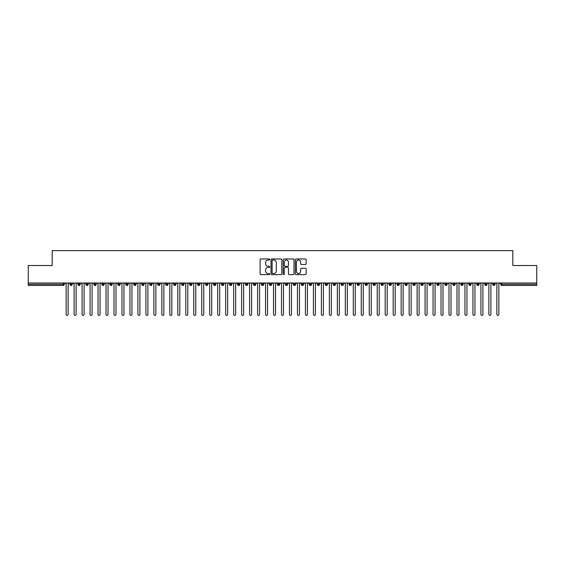 <?xml version="1.0" encoding="UTF-8"?>
<svg xmlns="http://www.w3.org/2000/svg" width="565" height="565" viewBox="0 0 565 565"><rect width="100%" height="100%" fill="white"/><g stroke="black" fill="none" stroke-linecap="round" stroke-linejoin="round"><path stroke-width="0.85" d="M269.738 259.526A0.551 0.551 0 0 0 269.187 258.975L260.875 258.975A0.784 0.784 0 0 0 260.091 259.759L260.091 273.856A0.784 0.784 0 0 0 260.875 274.632L269.187 274.632A0.551 0.551 0 0 0 269.738 274.089A0.551 0.551 0 0 0 269.187 273.538L268.114 273.538A2.507 2.507 0 0 1 265.606 271.038L265.606 269.858A2.507 2.507 0 0 1 268.114 267.351L269.187 267.351A0.551 0.551 0 0 0 269.738 266.807A0.551 0.551 0 0 0 269.187 266.256L268.114 266.256A2.507 2.507 0 0 1 265.606 263.756L265.606 262.577A2.507 2.507 0 0 1 268.114 260.07L269.187 260.07A0.551 0.551 0 0 0 269.738 259.526M305.382 264.498A0.784 0.784 0 0 0 306.166 263.714L306.166 259.759A0.784 0.784 0 0 0 305.382 258.975L296.145 258.975A0.784 0.784 0 0 0 295.361 259.759L295.361 273.856A0.784 0.784 0 0 0 296.145 274.632L305.382 274.632A0.784 0.784 0 0 0 306.166 273.856L306.166 269.074A0.784 0.784 0 0 0 305.382 268.297L301.428 268.297A0.784 0.784 0 0 0 300.644 269.074L300.644 271.447A2.098 2.098 0 0 1 298.553 273.538A2.098 2.098 0 0 1 296.456 271.447L296.456 262.167A2.098 2.098 0 0 1 298.553 260.07A2.098 2.098 0 0 1 300.644 262.167L300.644 263.714A0.784 0.784 0 0 0 301.428 264.498L305.382 264.498M28.25 283.001L536.75 283.001L536.75 265.529L512.822 265.529L512.822 250.613L52.178 250.613L52.178 265.529L28.25 265.529L28.25 284.273L63.125 284.273L63.125 283.001M281.815 259.759A0.784 0.784 0 0 0 281.031 258.975L271.793 258.975A0.784 0.784 0 0 0 271.009 259.759L271.009 273.856A0.784 0.784 0 0 0 271.793 274.632L281.031 274.632A0.784 0.784 0 0 0 281.815 273.856L281.815 259.759M283.969 258.975L293.207 258.975A0.784 0.784 0 0 1 293.991 259.759L293.991 273.856A0.784 0.784 0 0 1 293.207 274.632L289.252 274.632A0.784 0.784 0 0 1 288.468 273.856L288.468 268.135A0.784 0.784 0 0 0 287.684 267.351L285.064 267.351A0.784 0.784 0 0 0 284.28 268.135L284.28 274.089A0.551 0.551 0 0 1 283.736 274.632A0.551 0.551 0 0 1 283.185 274.089L283.185 259.759A0.784 0.784 0 0 1 283.969 258.975M64.325 284.273L63.125 284.273L63.125 285.473A1.194 1.194 0 0 0 64.325 284.273L64.325 283.001L64.325 284.273A1.194 1.194 0 0 1 63.125 285.473L28.25 285.473L28.25 284.273M536.75 283.001L536.75 285.473L501.875 285.473A1.194 1.194 0 0 1 500.675 284.273L500.675 283.001M71.141 283.001L71.141 285.473A1.194 1.194 0 0 1 69.947 284.273L69.947 283.001M72.299 283.001L72.299 284.273A1.194 1.194 0 0 1 71.141 285.473A1.194 1.194 0 0 0 72.299 284.273L69.947 284.273A1.194 1.194 0 0 0 71.141 285.473M79.121 283.001L79.121 285.473A1.194 1.194 0 0 1 77.921 284.273L77.921 283.001L77.921 284.273A1.194 1.194 0 0 0 79.121 285.473A1.194 1.194 0 0 0 80.279 284.273L80.279 283.001M87.095 283.001L87.095 285.473A1.194 1.194 0 0 1 85.901 284.273L85.901 283.001L85.901 284.273A1.194 1.194 0 0 0 87.095 285.473A1.194 1.194 0 0 0 88.253 284.273L88.253 283.001M95.075 283.001L95.075 285.473A1.194 1.194 0 0 1 93.875 284.273L93.875 283.001L93.875 284.273A1.194 1.194 0 0 0 95.075 285.473A1.194 1.194 0 0 0 96.227 284.273L96.227 283.001M103.049 283.001L103.049 285.473A1.194 1.194 0 0 1 101.855 284.273L101.855 283.001L101.855 284.273A1.194 1.194 0 0 0 103.049 285.473A1.194 1.194 0 0 0 104.207 284.273L104.207 283.001M111.022 283.001L111.022 285.473A1.194 1.194 0 0 1 109.829 284.273L109.829 283.001L109.829 284.273A1.194 1.194 0 0 0 111.022 285.473A1.194 1.194 0 0 0 112.181 284.273L112.181 283.001M119.003 283.001L119.003 285.473A1.194 1.194 0 0 1 117.803 284.273L117.803 283.001L117.803 284.273A1.194 1.194 0 0 0 119.003 285.473A1.194 1.194 0 0 0 120.161 284.273L120.161 283.001M126.977 283.001L126.977 285.473A1.194 1.194 0 0 1 125.783 284.273L125.783 283.001L125.783 284.273A1.194 1.194 0 0 0 126.977 285.473A1.194 1.194 0 0 0 128.135 284.273L128.135 283.001M134.957 283.001L134.957 285.473A1.194 1.194 0 0 1 133.757 284.273L133.757 283.001L133.757 284.273A1.194 1.194 0 0 0 134.957 285.473A1.194 1.194 0 0 0 136.109 284.273L136.109 283.001M142.931 283.001L142.931 285.473A1.194 1.194 0 0 1 141.737 284.273L141.737 283.001L141.737 284.273A1.194 1.194 0 0 0 142.931 285.473A1.194 1.194 0 0 0 144.089 284.273L144.089 283.001M150.912 283.001L150.912 285.473A1.194 1.194 0 0 1 149.711 284.273L149.711 283.001L149.711 284.273A1.194 1.194 0 0 0 150.912 285.473A1.194 1.194 0 0 0 152.063 284.273L152.063 283.001M158.885 283.001L158.885 285.473A1.194 1.194 0 0 1 157.692 284.273L157.692 283.001L157.692 284.273A1.194 1.194 0 0 0 158.885 285.473A1.194 1.194 0 0 0 160.043 284.273L160.043 283.001M166.859 283.001L166.859 285.473A1.194 1.194 0 0 1 165.665 284.273A1.194 1.194 0 0 0 166.859 285.473A1.194 1.194 0 0 1 165.665 284.273L165.665 283.001M168.017 283.001L168.017 284.273A1.194 1.194 0 0 1 166.859 285.473A1.194 1.194 0 0 0 168.017 284.273L165.665 284.273M174.839 285.473A1.194 1.194 0 0 1 173.639 284.273L173.639 283.001L173.639 284.273A1.194 1.194 0 0 0 174.839 285.473A1.194 1.194 0 0 0 175.998 284.273L175.998 283.001L175.998 284.273A1.194 1.194 0 0 1 174.839 285.473L174.839 284.273L175.998 284.273M182.813 283.001L182.813 285.473A1.194 1.194 0 0 1 181.619 284.273L181.619 283.001L181.619 284.273A1.194 1.194 0 0 0 182.813 285.473A1.194 1.194 0 0 0 183.971 284.273L183.971 283.001M190.793 283.001L190.793 285.473A1.194 1.194 0 0 1 189.593 284.273L189.593 283.001L189.593 284.273A1.194 1.194 0 0 0 190.793 285.473A1.194 1.194 0 0 0 191.945 284.273L191.945 283.001M198.767 283.001L198.767 284.273L197.573 284.273L197.573 283.001L197.573 284.273A1.194 1.194 0 0 0 198.767 285.473A1.194 1.194 0 0 0 199.925 284.273L199.925 283.001L199.925 284.273A1.194 1.194 0 0 1 198.767 285.473A1.194 1.194 0 0 1 197.573 284.273A1.194 1.194 0 0 0 198.767 285.473L198.767 284.273L199.925 284.273M206.741 283.001L206.741 285.473A1.194 1.194 0 0 1 205.547 284.273L205.547 283.001L205.547 284.273A1.194 1.194 0 0 0 206.741 285.473A1.194 1.194 0 0 0 207.899 284.273L207.899 283.001M214.721 283.001L214.721 285.473A1.194 1.194 0 0 1 213.521 284.273L213.521 283.001L213.521 284.273A1.194 1.194 0 0 0 214.721 285.473A1.194 1.194 0 0 0 215.879 284.273L215.879 283.001M222.695 283.001L222.695 285.473A1.194 1.194 0 0 1 221.501 284.273L221.501 283.001L221.501 284.273A1.194 1.194 0 0 0 222.695 285.473A1.194 1.194 0 0 0 223.853 284.273L223.853 283.001M230.675 283.001L230.675 285.473A1.194 1.194 0 0 1 229.475 284.273L229.475 283.001M231.827 283.001L231.827 284.273A1.194 1.194 0 0 1 230.675 285.473A1.194 1.194 0 0 0 231.827 284.273L229.475 284.273A1.194 1.194 0 0 0 230.675 285.473M238.649 283.001L238.649 285.473A1.194 1.194 0 0 1 237.455 284.273L237.455 283.001L237.455 284.273A1.194 1.194 0 0 0 238.649 285.473A1.194 1.194 0 0 0 239.807 284.273L239.807 283.001M246.623 283.001L246.623 285.473A1.194 1.194 0 0 1 245.429 284.273L245.429 283.001M247.781 283.001L247.781 284.273A1.194 1.194 0 0 1 246.623 285.473A1.194 1.194 0 0 0 247.781 284.273L245.429 284.273A1.194 1.194 0 0 0 246.623 285.473M254.603 283.001L254.603 285.473A1.194 1.194 0 0 1 253.403 284.273L253.403 283.001M255.761 283.001L255.761 284.273A1.194 1.194 0 0 1 254.603 285.473A1.194 1.194 0 0 0 255.761 284.273L253.403 284.273A1.194 1.194 0 0 0 254.603 285.473M262.577 283.001L262.577 285.473A1.194 1.194 0 0 1 261.383 284.273A1.194 1.194 0 0 0 262.577 285.473A1.194 1.194 0 0 1 261.383 284.273L261.383 283.001M263.735 283.001L263.735 284.273L263.735 283.001M270.557 283.001L270.557 285.473A1.194 1.194 0 0 1 269.357 284.273L269.357 283.001M271.709 283.001L271.709 284.273A1.194 1.194 0 0 1 270.557 285.473A1.194 1.194 0 0 0 271.709 284.273L269.357 284.273A1.194 1.194 0 0 0 270.557 285.473M278.531 283.001L278.531 285.473A1.194 1.194 0 0 1 277.337 284.273L277.337 283.001M279.689 283.001L279.689 284.273A1.194 1.194 0 0 1 278.531 285.473A1.194 1.194 0 0 0 279.689 284.273L277.337 284.273A1.194 1.194 0 0 0 278.531 285.473M286.512 283.001L286.512 285.473A1.194 1.194 0 0 1 285.311 284.273L285.311 283.001M287.663 283.001L287.663 284.273A1.194 1.194 0 0 1 286.512 285.473A1.194 1.194 0 0 0 287.663 284.273L285.311 284.273A1.194 1.194 0 0 0 286.512 285.473M294.485 283.001L294.485 285.473A1.194 1.194 0 0 1 293.291 284.273L293.291 283.001M295.643 283.001L295.643 284.273A1.194 1.194 0 0 1 294.485 285.473A1.194 1.194 0 0 0 295.643 284.273L293.291 284.273A1.194 1.194 0 0 0 294.485 285.473M302.459 283.001L302.459 285.473A1.194 1.194 0 0 1 301.265 284.273L301.265 283.001M303.617 283.001L303.617 284.273L303.617 283.001M310.439 283.001L310.439 285.473A1.194 1.194 0 0 1 309.239 284.273L309.239 283.001M311.598 283.001L311.598 284.273A1.194 1.194 0 0 1 310.439 285.473A1.194 1.194 0 0 0 311.598 284.273L309.239 284.273A1.194 1.194 0 0 0 310.439 285.473M318.413 283.001L318.413 285.473A1.194 1.194 0 0 1 317.219 284.273L317.219 283.001L317.219 284.273A1.194 1.194 0 0 0 318.413 285.473A1.194 1.194 0 0 0 319.571 284.273L319.571 283.001M326.393 283.001L326.393 285.473A1.194 1.194 0 0 1 325.193 284.273L325.193 283.001M327.545 283.001L327.545 284.273L327.545 283.001M334.367 283.001L334.367 285.473A1.194 1.194 0 0 1 333.173 284.273A1.194 1.194 0 0 0 334.367 285.473A1.194 1.194 0 0 1 333.173 284.273L333.173 283.001M335.525 283.001L335.525 284.273L335.525 283.001M342.341 283.001L342.341 285.473A1.194 1.194 0 0 1 341.147 284.273L341.147 283.001L341.147 284.273A1.194 1.194 0 0 0 342.341 285.473A1.194 1.194 0 0 0 343.499 284.273L343.499 283.001M350.321 283.001L350.321 285.473A1.194 1.194 0 0 1 349.121 284.273A1.194 1.194 0 0 0 350.321 285.473A1.194 1.194 0 0 1 349.121 284.273L349.121 283.001M351.479 283.001L351.479 284.273A1.194 1.194 0 0 1 350.321 285.473A1.194 1.194 0 0 0 351.479 284.273L349.121 284.273M358.295 283.001L358.295 285.473A1.194 1.194 0 0 1 357.101 284.273L357.101 283.001L357.101 284.273A1.194 1.194 0 0 0 358.295 285.473A1.194 1.194 0 0 0 359.453 284.273L359.453 283.001M366.275 283.001L366.275 285.473A1.194 1.194 0 0 1 365.075 284.273L365.075 283.001M367.427 283.001L367.427 284.273L367.427 283.001M374.249 283.001L374.249 285.473A1.194 1.194 0 0 1 373.055 284.273A1.194 1.194 0 0 0 374.249 285.473A1.194 1.194 0 0 1 373.055 284.273L373.055 283.001M375.407 283.001L375.407 284.273L375.407 283.001M382.223 283.001L382.223 285.473A1.194 1.194 0 0 1 381.029 284.273L381.029 283.001M383.381 283.001L383.381 284.273L383.381 283.001M390.203 283.001L390.203 285.473A1.194 1.194 0 0 1 389.002 284.273L389.002 283.001M391.361 283.001L391.361 284.273A1.194 1.194 0 0 1 390.203 285.473A1.194 1.194 0 0 0 391.361 284.273L389.002 284.273A1.194 1.194 0 0 0 390.203 285.473M398.177 283.001L398.177 285.473A1.194 1.194 0 0 1 396.983 284.273A1.194 1.194 0 0 0 398.177 285.473A1.194 1.194 0 0 1 396.983 284.273L396.983 283.001M399.335 283.001L399.335 284.273A1.194 1.194 0 0 1 398.177 285.473A1.194 1.194 0 0 0 399.335 284.273L396.983 284.273M406.157 283.001L406.157 285.473A1.194 1.194 0 0 1 404.957 284.273A1.194 1.194 0 0 0 406.157 285.473A1.194 1.194 0 0 1 404.957 284.273L404.957 283.001M407.309 283.001L407.309 284.273L407.309 283.001M414.131 283.001L414.131 285.473A1.194 1.194 0 0 1 412.937 284.273L412.937 283.001L412.937 284.273A1.194 1.194 0 0 0 414.131 285.473A1.194 1.194 0 0 0 415.289 284.273L415.289 283.001M422.111 283.001L422.111 285.473A1.194 1.194 0 0 1 420.911 284.273A1.194 1.194 0 0 0 422.111 285.473A1.194 1.194 0 0 1 420.911 284.273L420.911 283.001M423.263 283.001L423.263 284.273A1.194 1.194 0 0 1 422.111 285.473A1.194 1.194 0 0 0 423.263 284.273L420.911 284.273M430.085 283.001L430.085 285.473A1.194 1.194 0 0 1 428.892 284.273A1.194 1.194 0 0 0 430.085 285.473A1.194 1.194 0 0 1 428.892 284.273L428.892 283.001M431.243 283.001L431.243 284.273L431.243 283.001M438.059 283.001L438.059 285.473A1.194 1.194 0 0 1 436.865 284.273L436.865 283.001M439.217 283.001L439.217 284.273L439.217 283.001M446.039 283.001L446.039 285.473A1.194 1.194 0 0 1 444.839 284.273A1.194 1.194 0 0 0 446.039 285.473A1.194 1.194 0 0 1 444.839 284.273L444.839 283.001M447.198 283.001L447.198 284.273L447.198 283.001M454.013 283.001L454.013 285.473A1.194 1.194 0 0 1 452.819 284.273A1.194 1.194 0 0 0 454.013 285.473A1.194 1.194 0 0 1 452.819 284.273L452.819 283.001M455.171 283.001L455.171 284.273L455.171 283.001M461.993 283.001L461.993 285.473A1.194 1.194 0 0 1 460.793 284.273A1.194 1.194 0 0 0 461.993 285.473A1.194 1.194 0 0 1 460.793 284.273L460.793 283.001M463.145 283.001L463.145 284.273A1.194 1.194 0 0 1 461.993 285.473A1.194 1.194 0 0 0 463.145 284.273L460.793 284.273M469.967 283.001L469.967 285.473A1.194 1.194 0 0 1 468.773 284.273L468.773 283.001M471.125 283.001L471.125 284.273L471.125 283.001M477.941 283.001L477.941 285.473A1.194 1.194 0 0 1 476.747 284.273A1.194 1.194 0 0 0 477.941 285.473A1.194 1.194 0 0 1 476.747 284.273L476.747 283.001M479.099 283.001L479.099 284.273L479.099 283.001M485.921 283.001L485.921 285.473A1.194 1.194 0 0 1 484.721 284.273A1.194 1.194 0 0 0 485.921 285.473A1.194 1.194 0 0 1 484.721 284.273L484.721 283.001M487.079 283.001L487.079 284.273L487.079 283.001M493.895 283.001L493.895 285.473A1.194 1.194 0 0 1 492.701 284.273A1.194 1.194 0 0 0 493.895 285.473A1.194 1.194 0 0 1 492.701 284.273L492.701 283.001M495.053 283.001L495.053 284.273L495.053 283.001M174.839 283.001L174.839 284.273L173.639 284.273M262.577 285.473A1.194 1.194 0 0 0 263.735 284.273A1.194 1.194 0 0 1 262.577 285.473M302.459 285.473A1.194 1.194 0 0 0 303.617 284.273A1.194 1.194 0 0 1 302.459 285.473A1.194 1.194 0 0 1 301.265 284.273L303.617 284.273M326.393 285.473A1.194 1.194 0 0 0 327.545 284.273A1.194 1.194 0 0 1 326.393 285.473A1.194 1.194 0 0 1 325.193 284.273L327.545 284.273M334.367 285.473A1.194 1.194 0 0 0 335.525 284.273A1.194 1.194 0 0 1 334.367 285.473M366.275 285.473A1.194 1.194 0 0 0 367.427 284.273A1.194 1.194 0 0 1 366.275 285.473A1.194 1.194 0 0 1 365.075 284.273L367.427 284.273M374.249 285.473A1.194 1.194 0 0 0 375.407 284.273A1.194 1.194 0 0 1 374.249 285.473M382.223 285.473A1.194 1.194 0 0 0 383.381 284.273A1.194 1.194 0 0 1 382.223 285.473A1.194 1.194 0 0 1 381.029 284.273L383.381 284.273M406.157 285.473A1.194 1.194 0 0 0 407.309 284.273A1.194 1.194 0 0 1 406.157 285.473M430.085 285.473A1.194 1.194 0 0 0 431.243 284.273A1.194 1.194 0 0 1 430.085 285.473M438.059 285.473A1.194 1.194 0 0 0 439.217 284.273A1.194 1.194 0 0 1 438.059 285.473A1.194 1.194 0 0 1 436.865 284.273L439.217 284.273M446.039 285.473A1.194 1.194 0 0 0 447.198 284.273A1.194 1.194 0 0 1 446.039 285.473M454.013 285.473A1.194 1.194 0 0 0 455.171 284.273A1.194 1.194 0 0 1 454.013 285.473M469.967 285.473A1.194 1.194 0 0 0 471.125 284.273A1.194 1.194 0 0 1 469.967 285.473A1.194 1.194 0 0 1 468.773 284.273L471.125 284.273M477.941 285.473A1.194 1.194 0 0 0 479.099 284.273A1.194 1.194 0 0 1 477.941 285.473M485.921 285.473A1.194 1.194 0 0 0 487.079 284.273A1.194 1.194 0 0 1 485.921 285.473M501.875 285.473A1.194 1.194 0 0 1 500.675 284.273A1.194 1.194 0 0 0 501.875 285.473L501.875 284.273L536.75 284.273M493.895 285.473A1.194 1.194 0 0 0 495.053 284.273A1.194 1.194 0 0 1 493.895 285.473M272.655 260.07A0.551 0.551 0 0 0 272.104 260.62L272.104 272.994A0.551 0.551 0 0 0 272.655 273.538L273.792 273.538A2.507 2.507 0 0 0 276.292 271.038L276.292 262.577A2.507 2.507 0 0 0 273.792 260.07L272.655 260.07M288.468 262.209A2.098 2.098 0 0 0 286.377 260.112A2.098 2.098 0 0 0 284.28 262.209L284.28 265.472A0.784 0.784 0 0 0 285.064 266.256L287.684 266.256A0.784 0.784 0 0 0 288.468 265.472L288.468 262.209M66.14 314.387L66.14 283.997L66.14 314.387A0.996 0.996 -145.5 0 0 67.136 315.383A0.996 0.996 -145.5 0 0 68.132 314.387L68.132 283.997L68.132 314.387M69.128 283.001L68.132 283.997M66.14 283.997L65.144 283.001M74.114 314.387L74.114 283.997L74.114 314.387A0.996 0.996 -145.5 0 0 75.11 315.383A0.996 0.996 -145.5 0 0 76.106 314.387L76.106 283.997L76.106 314.387M82.094 314.387L82.094 283.997L82.094 314.387A0.996 0.996 -145.5 0 0 83.09 315.383A0.996 0.996 -145.5 0 0 84.086 314.387L84.086 283.997L84.086 314.387M90.068 314.387L90.068 283.997L90.068 314.387A0.996 0.996 -145.5 0 0 91.064 315.383A0.996 0.996 -145.5 0 0 92.06 314.387L92.06 283.997L92.06 314.387M98.042 314.387L98.042 283.997L98.042 314.387A0.996 0.996 -145.5 0 0 99.045 315.383A0.996 0.996 -145.5 0 0 100.04 314.387L100.04 283.997L100.04 314.387M77.108 283.001L76.106 283.997M74.114 283.997L73.118 283.001M85.082 283.001L84.086 283.997M82.094 283.997L81.092 283.001M93.055 283.001L92.06 283.997M90.068 283.997L89.072 283.001M101.036 283.001L100.04 283.997M98.042 283.997L97.046 283.001M106.022 314.387L106.022 283.997L106.022 314.387A0.996 0.996 -145.5 0 0 107.018 315.383A0.996 0.996 -145.5 0 0 108.014 314.387L108.014 283.997L108.014 314.387M109.01 283.001L108.014 283.997M106.022 283.997L105.026 283.001M113.996 314.387L113.996 283.997L113.996 314.387A0.996 0.996 -145.5 0 0 114.992 315.383A0.996 0.996 -145.5 0 0 115.995 314.387L115.995 283.997L115.995 314.387M121.976 314.387L121.976 283.997L121.976 314.387A0.996 0.996 -145.5 0 0 122.972 315.383A0.996 0.996 -145.5 0 0 123.968 314.387L123.968 283.997L123.968 314.387M129.95 314.387L129.95 283.997L129.95 314.387A0.996 0.996 -145.5 0 0 130.946 315.383A0.996 0.996 -145.5 0 0 131.942 314.387L131.942 283.997L131.942 314.387M137.924 314.387L137.924 283.997L137.924 314.387A0.996 0.996 -145.5 0 0 138.926 315.383A0.996 0.996 -145.5 0 0 139.922 314.387L139.922 283.997L139.922 314.387M116.99 283.001L115.995 283.997M113.996 283.997L113 283.001M124.964 283.001L123.968 283.997M121.976 283.997L120.974 283.001M132.945 283.001L131.942 283.997M129.95 283.997L128.954 283.001M140.918 283.001L139.922 283.997M137.924 283.997L136.928 283.001M145.904 314.387L145.904 283.997L145.904 314.387A0.996 0.996 -145.5 0 0 146.9 315.383A0.996 0.996 -145.5 0 0 147.896 314.387L147.896 283.997L147.896 314.387M153.878 314.387L153.878 283.997L153.878 314.387A0.996 0.996 -145.5 0 0 154.874 315.383A0.996 0.996 -145.5 0 0 155.876 314.387L155.876 283.997L155.876 314.387M161.858 314.387L161.858 283.997L161.858 314.387A0.996 0.996 -145.5 0 0 162.854 315.383A0.996 0.996 -145.5 0 0 163.85 314.387L163.85 283.997L163.85 314.387M169.832 314.387L169.832 283.997L169.832 314.387A0.996 0.996 -145.5 0 0 170.828 315.383A0.996 0.996 -145.5 0 0 171.824 314.387L171.824 283.997L171.824 314.387M177.805 314.387L177.805 283.997L177.805 314.387A0.996 0.996 -145.5 0 0 178.808 315.383A0.996 0.996 -145.5 0 0 179.804 314.387L179.804 283.997L179.804 314.387M148.892 283.001L147.896 283.997M145.904 283.997L144.908 283.001M156.872 283.001L155.876 283.997M153.878 283.997L152.882 283.001M164.846 283.001L163.85 283.997M161.858 283.997L160.856 283.001M172.826 283.001L171.824 283.997M169.832 283.997L168.836 283.001M180.8 283.001L179.804 283.997M177.805 283.997L176.81 283.001M185.786 314.387L185.786 283.997L185.786 314.387A0.996 0.996 -145.5 0 0 186.782 315.383A0.996 0.996 -145.5 0 0 187.778 314.387L187.778 283.997L187.778 314.387M188.774 283.001L187.778 283.997M185.786 283.997L184.79 283.001M193.76 314.387L193.76 283.997L193.76 314.387A0.996 0.996 -145.5 0 0 194.756 315.383A0.996 0.996 -145.5 0 0 195.758 314.387L195.758 283.997L195.758 314.387M196.754 283.001L195.758 283.997M193.76 283.997L192.764 283.001M201.74 314.387L201.74 283.997L201.74 314.387A0.996 0.996 -145.5 0 0 202.736 315.383A0.996 0.996 -145.5 0 0 203.732 314.387L203.732 283.997L203.732 314.387M204.728 283.001L203.732 283.997M201.74 283.997L200.745 283.001M209.714 314.387L209.714 283.997L209.714 314.387A0.996 0.996 -145.5 0 0 210.71 315.383A0.996 0.996 -145.5 0 0 211.706 314.387L211.706 283.997L211.706 314.387M212.708 283.001L211.706 283.997M209.714 283.997L208.718 283.001M217.695 314.387L217.695 283.997L217.695 314.387A0.996 0.996 -145.5 0 0 218.69 315.383A0.996 0.996 -145.5 0 0 219.686 314.387L219.686 283.997L219.686 314.387M220.682 283.001L219.686 283.997M217.695 283.997L216.692 283.001M225.668 314.387L225.668 283.997L225.668 314.387A0.996 0.996 -145.5 0 0 226.664 315.383A0.996 0.996 -145.5 0 0 227.66 314.387L227.66 283.997L227.66 314.387M228.656 283.001L227.66 283.997M225.668 283.997L224.672 283.001M233.642 314.387L233.642 283.997L233.642 314.387A0.996 0.996 -145.5 0 0 234.645 315.383A0.996 0.996 -145.5 0 0 235.64 314.387L235.64 283.997L235.64 314.387M236.636 283.001L235.64 283.997M233.642 283.997L232.646 283.001M241.622 314.387L241.622 283.997L241.622 314.387A0.996 0.996 -145.5 0 0 242.618 315.383A0.996 0.996 -145.5 0 0 243.614 314.387L243.614 283.997L243.614 314.387M244.61 283.001L243.614 283.997M241.622 283.997L240.626 283.001M249.596 314.387L249.596 283.997L249.596 314.387A0.996 0.996 -145.5 0 0 250.592 315.383A0.996 0.996 -145.5 0 0 251.595 314.387L251.595 283.997L251.595 314.387M252.59 283.001L251.595 283.997M249.596 283.997L248.6 283.001M257.576 314.387L257.576 283.997L257.576 314.387A0.996 0.996 -145.5 0 0 258.572 315.383A0.996 0.996 -145.5 0 0 259.568 314.387L259.568 283.997L259.568 314.387M260.564 283.001L259.568 283.997M257.576 283.997L256.574 283.001M265.55 314.387L265.55 283.997L265.55 314.387A0.996 0.996 -145.5 0 0 266.546 315.383A0.996 0.996 -145.5 0 0 267.542 314.387L267.542 283.997L267.542 314.387M268.545 283.001L267.542 283.997M265.55 283.997L264.554 283.001M273.524 314.387L273.524 283.997L273.524 314.387A0.996 0.996 -145.5 0 0 274.526 315.383A0.996 0.996 -145.5 0 0 275.522 314.387L275.522 283.997L275.522 314.387M276.518 283.001L275.522 283.997M273.524 283.997L272.528 283.001M281.504 314.387L281.504 283.997L281.504 314.387A0.996 0.996 -145.5 0 0 282.5 315.383A0.996 0.996 -145.5 0 0 283.496 314.387L283.496 283.997L283.496 314.387M284.492 283.001L283.496 283.997M281.504 283.997L280.508 283.001M289.478 314.387L289.478 283.997L289.478 314.387A0.996 0.996 -145.5 0 0 290.474 315.383A0.996 0.996 -145.5 0 0 291.476 314.387L291.476 283.997L291.476 314.387M292.472 283.001L291.476 283.997M289.478 283.997L288.482 283.001M297.458 314.387L297.458 283.997L297.458 314.387A0.996 0.996 -145.5 0 0 298.454 315.383A0.996 0.996 -145.5 0 0 299.45 314.387L299.45 283.997L299.45 314.387M300.446 283.001L299.45 283.997M297.458 283.997L296.456 283.001M305.432 314.387L305.432 283.997L305.432 314.387A0.996 0.996 -145.5 0 0 306.428 315.383A0.996 0.996 -145.5 0 0 307.424 314.387L307.424 283.997L307.424 314.387M308.426 283.001L307.424 283.997M305.432 283.997L304.436 283.001M313.406 314.387L313.406 283.997L313.406 314.387A0.996 0.996 -145.5 0 0 314.408 315.383A0.996 0.996 -145.5 0 0 315.404 314.387L315.404 283.997L315.404 314.387M316.4 283.001L315.404 283.997M313.406 283.997L312.41 283.001M321.386 314.387L321.386 283.997L321.386 314.387A0.996 0.996 -145.5 0 0 322.382 315.383A0.996 0.996 -145.5 0 0 323.378 314.387L323.378 283.997L323.378 314.387M324.374 283.001L323.378 283.997M321.386 283.997L320.39 283.001M329.36 314.387L329.36 283.997L329.36 314.387A0.996 0.996 -145.5 0 0 330.356 315.383A0.996 0.996 -145.5 0 0 331.358 314.387L331.358 283.997L331.358 314.387M332.354 283.001L331.358 283.997M329.36 283.997L328.364 283.001M337.34 314.387L337.34 283.997L337.34 314.387A0.996 0.996 -145.5 0 0 338.336 315.383A0.996 0.996 -145.5 0 0 339.332 314.387L339.332 283.997L339.332 314.387M340.328 283.001L339.332 283.997M337.34 283.997L336.345 283.001M345.314 314.387L345.314 283.997L345.314 314.387A0.996 0.996 -145.5 0 0 346.31 315.383A0.996 0.996 -145.5 0 0 347.305 314.387L347.305 283.997L347.305 314.387M348.308 283.001L347.305 283.997M345.314 283.997L344.318 283.001M353.295 314.387L353.295 283.997L353.295 314.387A0.996 0.996 -145.5 0 0 354.29 315.383A0.996 0.996 -145.5 0 0 355.286 314.387L355.286 283.997L355.286 314.387M356.282 283.001L355.286 283.997M353.295 283.997L352.292 283.001M361.268 314.387L361.268 283.997L361.268 314.387A0.996 0.996 -145.5 0 0 362.264 315.383A0.996 0.996 -145.5 0 0 363.26 314.387L363.26 283.997L363.26 314.387M364.256 283.001L363.26 283.997M361.268 283.997L360.272 283.001M369.242 314.387L369.242 283.997L369.242 314.387A0.996 0.996 -145.5 0 0 370.245 315.383A0.996 0.996 -145.5 0 0 371.24 314.387L371.24 283.997L371.24 314.387M372.236 283.001L371.24 283.997M369.242 283.997L368.246 283.001M377.222 314.387L377.222 283.997L377.222 314.387A0.996 0.996 -145.5 0 0 378.218 315.383A0.996 0.996 -145.5 0 0 379.214 314.387L379.214 283.997L379.214 314.387M380.21 283.001L379.214 283.997M377.222 283.997L376.226 283.001M385.196 314.387L385.196 283.997L385.196 314.387A0.996 0.996 -145.5 0 0 386.192 315.383A0.996 0.996 -145.5 0 0 387.195 314.387L387.195 283.997L387.195 314.387M388.19 283.001L387.195 283.997M385.196 283.997L384.2 283.001M393.176 314.387L393.176 283.997L393.176 314.387A0.996 0.996 -145.5 0 0 394.172 315.383A0.996 0.996 -145.5 0 0 395.168 314.387L395.168 283.997L395.168 314.387M396.164 283.001L395.168 283.997M393.176 283.997L392.174 283.001M401.15 314.387L401.15 283.997L401.15 314.387A0.996 0.996 -145.5 0 0 402.146 315.383A0.996 0.996 -145.5 0 0 403.142 314.387L403.142 283.997L403.142 314.387M404.145 283.001L403.142 283.997M401.15 283.997L400.154 283.001M409.124 314.387L409.124 283.997L409.124 314.387A0.996 0.996 -145.5 0 0 410.126 315.383A0.996 0.996 -145.5 0 0 411.122 314.387L411.122 283.997L411.122 314.387M412.118 283.001L411.122 283.997M409.124 283.997L408.128 283.001M417.104 314.387L417.104 283.997L417.104 314.387A0.996 0.996 -145.5 0 0 418.1 315.383A0.996 0.996 -145.5 0 0 419.096 314.387L419.096 283.997L419.096 314.387M420.092 283.001L419.096 283.997M417.104 283.997L416.108 283.001M425.078 314.387L425.078 283.997L425.078 314.387A0.996 0.996 -145.5 0 0 426.074 315.383A0.996 0.996 -145.5 0 0 427.076 314.387L427.076 283.997L427.076 314.387M428.072 283.001L427.076 283.997M425.078 283.997L424.082 283.001M433.058 314.387L433.058 283.997L433.058 314.387A0.996 0.996 -145.5 0 0 434.054 315.383A0.996 0.996 -145.5 0 0 435.05 314.387L435.05 283.997L435.05 314.387M436.046 283.001L435.05 283.997M433.058 283.997L432.055 283.001M441.032 314.387L441.032 283.997L441.032 314.387A0.996 0.996 -145.5 0 0 442.028 315.383A0.996 0.996 -145.5 0 0 443.024 314.387L443.024 283.997L443.024 314.387M444.026 283.001L443.024 283.997M441.032 283.997L440.036 283.001M449.006 314.387L449.006 283.997L449.006 314.387A0.996 0.996 -145.5 0 0 450.008 315.383A0.996 0.996 -145.5 0 0 451.004 314.387L451.004 283.997L451.004 314.387M452 283.001L451.004 283.997M449.006 283.997L448.01 283.001M456.986 314.387L456.986 283.997L456.986 314.387A0.996 0.996 -145.5 0 0 457.982 315.383A0.996 0.996 -145.5 0 0 458.978 314.387L458.978 283.997L458.978 314.387M459.974 283.001L458.978 283.997M456.986 283.997L455.99 283.001M464.96 314.387L464.96 283.997L464.96 314.387A0.996 0.996 -145.5 0 0 465.956 315.383A0.996 0.996 -145.5 0 0 466.958 314.387L466.958 283.997L466.958 314.387M467.954 283.001L466.958 283.997M464.96 283.997L463.964 283.001M472.94 314.387L472.94 283.997L472.94 314.387A0.996 0.996 -145.5 0 0 473.936 315.383A0.996 0.996 -145.5 0 0 474.932 314.387L474.932 283.997L474.932 314.387M475.928 283.001L474.932 283.997M472.94 283.997L471.945 283.001M480.914 314.387L480.914 283.997L480.914 314.387A0.996 0.996 -145.5 0 0 481.91 315.383A0.996 0.996 -145.5 0 0 482.906 314.387L482.906 283.997L482.906 314.387M483.908 283.001L482.906 283.997M480.914 283.997L479.918 283.001M488.895 314.387L488.895 283.997L488.895 314.387A0.996 0.996 -145.5 0 0 489.89 315.383A0.996 0.996 -145.5 0 0 490.886 314.387L490.886 283.997L490.886 314.387M491.882 283.001L490.886 283.997M488.895 283.997L487.892 283.001M496.868 314.387L496.868 283.997L496.868 314.387A0.996 0.996 -145.5 0 0 497.864 315.383A0.996 0.996 -145.5 0 0 498.86 314.387L498.86 283.997L498.86 314.387M499.856 283.001L498.86 283.997M496.868 283.997L495.872 283.001M501.875 283.001L501.875 284.273L500.675 284.273M77.921 284.273A1.194 1.194 0 0 0 79.121 285.473A1.194 1.194 0 0 0 80.279 284.273L77.921 284.273M85.901 284.273A1.194 1.194 0 0 0 87.095 285.473A1.194 1.194 0 0 0 88.253 284.273L85.901 284.273M93.875 284.273A1.194 1.194 0 0 0 95.075 285.473A1.194 1.194 0 0 0 96.227 284.273L93.875 284.273M101.855 284.273A1.194 1.194 0 0 0 103.049 285.473A1.194 1.194 0 0 0 104.207 284.273L101.855 284.273M109.829 284.273L112.181 284.273A1.194 1.194 0 0 1 111.022 285.473M117.803 284.273A1.194 1.194 0 0 0 119.003 285.473A1.194 1.194 0 0 0 120.161 284.273L117.803 284.273M125.783 284.273L128.135 284.273A1.194 1.194 0 0 1 126.977 285.473M133.757 284.273A1.194 1.194 0 0 0 134.957 285.473A1.194 1.194 0 0 0 136.109 284.273L133.757 284.273M141.737 284.273A1.194 1.194 0 0 0 142.931 285.473A1.194 1.194 0 0 0 144.089 284.273L141.737 284.273M149.711 284.273A1.194 1.194 0 0 0 150.912 285.473A1.194 1.194 0 0 0 152.063 284.273L149.711 284.273M157.692 284.273A1.194 1.194 0 0 0 158.885 285.473A1.194 1.194 0 0 0 160.043 284.273L157.692 284.273M181.619 284.273L183.971 284.273A1.194 1.194 0 0 1 182.813 285.473M189.593 284.273A1.194 1.194 0 0 0 190.793 285.473A1.194 1.194 0 0 0 191.945 284.273L189.593 284.273M205.547 284.273L207.899 284.273A1.194 1.194 0 0 1 206.741 285.473M213.521 284.273A1.194 1.194 0 0 0 214.721 285.473A1.194 1.194 0 0 0 215.879 284.273L213.521 284.273M221.501 284.273L223.853 284.273A1.194 1.194 0 0 1 222.695 285.473M237.455 284.273L239.807 284.273A1.194 1.194 0 0 1 238.649 285.473M261.383 284.273L263.735 284.273M317.219 284.273L319.571 284.273A1.194 1.194 0 0 1 318.413 285.473M333.173 284.273L335.525 284.273M341.147 284.273A1.194 1.194 0 0 0 342.341 285.473A1.194 1.194 0 0 0 343.499 284.273L341.147 284.273M357.101 284.273L359.453 284.273A1.194 1.194 0 0 1 358.295 285.473M373.055 284.273L375.407 284.273M404.957 284.273L407.309 284.273M412.937 284.273A1.194 1.194 0 0 0 414.131 285.473A1.194 1.194 0 0 0 415.289 284.273L412.937 284.273M428.892 284.273L431.243 284.273M444.839 284.273L447.198 284.273M452.819 284.273L455.171 284.273M476.747 284.273L479.099 284.273M484.721 284.273L487.079 284.273M492.701 284.273L495.053 284.273"/></g></svg>
